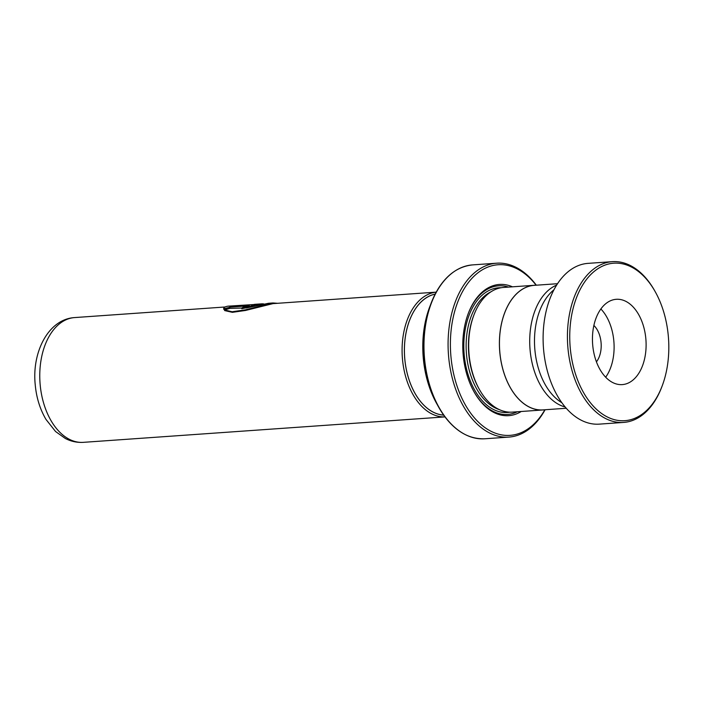 <?xml version="1.0" encoding="UTF-8"?>
<svg xmlns="http://www.w3.org/2000/svg" width="704" height="704" viewBox="0 0 704 704"><rect width="100%" height="100%" fill="white"/><g stroke="black" fill="none" stroke-linecap="round" stroke-linejoin="round"><path stroke-width="1.06" d="M556.618 285.111A62.427 39.028 86 0 0 530.068 349.756A62.427 39.028 86 0 0 565.198 407M557.515 283.712L534.239 285.349A62.427 39.028 86 0 0 499.805 351.886A62.427 39.028 86 0 0 543.004 409.895L566.271 408.258M443.67 415.087A60.843 38.042 -94 0 1 404.765 358.53A60.843 38.042 -94 0 1 435.16 294.122M435.186 294.07A60.896 38.069 86 0 0 404.738 358.538A60.896 38.069 86 0 0 443.705 415.131M444.99 416.891A62.533 39.098 -94 0 1 402.442 358.741A62.533 39.098 -94 0 1 436.207 292.151M536.026 285.226A62.489 39.072 86 0 0 534.239 285.287L503.51 287.452A62.489 39.072 86 0 0 474.047 314.679L473.66 315.691A60.843 38.042 86 0 0 468.785 354.024A60.843 38.042 86 0 0 478.764 388.335L479.292 389.286A62.489 39.072 86 0 0 512.283 412.122L543.004 409.957A62.489 39.072 86 0 0 544.79 409.772M474.047 314.679A62.489 39.072 86 0 0 469.04 354.05A62.489 39.072 86 0 0 479.292 389.286M512.477 286.818A65.78 41.131 86 0 0 468.424 313.095A65.78 41.131 86 0 0 463.153 354.543A65.78 41.131 86 0 0 473.95 391.635A65.78 41.131 86 0 0 521.25 411.488M508.517 287.1A64.46 40.304 86 0 0 468.266 313.509M536.122 285.217A85.51 53.469 86 0 0 476.766 273.75A85.51 53.469 86 0 0 450.886 355.89A85.51 53.469 86 0 0 488.972 430.179A85.51 53.469 86 0 0 544.887 409.763M545.09 409.746A87.155 54.498 -94 0 1 508.895 437.087A87.155 54.498 -94 0 1 448.58 356.092A87.155 54.498 -94 0 1 496.654 263.199A87.155 54.498 -94 0 1 536.334 285.208M534.239 285.287A62.489 39.072 86 0 0 499.761 351.886A62.489 39.072 86 0 0 543.004 409.957M473.739 391.257A64.46 40.304 86 0 0 517.29 411.77M247.817 305.888L230.129 307.138L229.302 308.088L223.854 309.434L223.696 308.81C223.52 307.551 224.954 306.671 227.99 306.17L254.998 304.462L250.395 306.196L241.657 308.088L241.824 308.713L250.527 306.83L255.077 305.114L254.998 304.462M436.216 292.134L272.958 303.626L245.546 310.455L232.373 312.338L224.664 310.578L224.488 309.962L229.9 308.37L246.602 307.938L268.55 303.274L272.906 302.966L245.344 309.857L232.153 311.758L224.488 309.962M263.806 303.926A63.193 39.512 86 0 0 261.932 303.829L261.95 304.295M261.932 303.829L254.382 304.357M277.596 303.301L272.906 302.966M241.657 308.088A63.193 39.512 86 0 1 244.966 306.398C248.908 305.73 250.043 305.334 248.38 305.193L230.032 306.486L229.302 308.088M230.032 306.486L230.129 307.138M229.17 307.454L223.696 308.81M249.436 305.263L248.38 305.193L248.477 305.844M569.756 338.853A78.936 49.35 86 0 0 607.006 416.803A78.936 49.35 86 0 0 662.033 386.294A78.936 49.35 86 0 0 668.8 345.048A78.936 49.35 86 0 0 655.406 292.046A78.936 49.35 86 0 0 600.389 267.212A78.936 49.35 86 0 0 569.756 338.853M662.033 386.294L661.646 387.314A80.582 50.38 -94 0 1 623.656 422.418A80.582 50.38 -94 0 1 567.442 338.879A80.582 50.38 -94 0 1 612.339 261.659A80.582 50.38 -94 0 1 654.878 291.104L655.406 292.046M646.105 343.622A42.759 26.734 86 0 0 616.273 299.297A42.759 26.734 86 0 0 592.451 340.27A42.759 26.734 86 0 0 622.274 384.604A42.759 26.734 86 0 0 646.105 343.622M605.678 377.194A42.759 26.734 86 0 0 614.099 345.875A42.759 26.734 86 0 0 600.873 308.959M596.438 361.847A22.202 13.878 86 0 0 601.198 345.074A22.202 13.878 86 0 0 593.877 325.442M561.854 402.706A61.67 38.562 -94 0 1 534.503 342.769A61.67 38.562 -94 0 1 553.916 289.828M623.656 422.418L599.324 424.134A80.582 50.38 -94 0 1 543.118 340.586A80.582 50.38 -94 0 1 588.016 263.366L612.339 261.659M83.398 442.341C77.097 442.728 71.086 441.452 65.358 438.504L55.554 431.508L45.971 419.399C39.943 409.121 36.353 397.47 35.2 384.454C31.856 352.22 48.303 319.167 74.624 317.574A62.533 39.098 86 0 0 40.128 384.226A62.533 39.098 86 0 0 83.398 442.341L444.998 416.9M490.952 291.808A60.843 38.042 86 0 0 466.479 354.191A60.843 38.042 86 0 0 499.242 409.57M501.09 287.742A62.489 39.072 86 0 0 464.174 354.394A62.489 39.072 86 0 0 509.837 412.174M496.654 263.199L472.542 264.898A87.155 54.498 86 0 0 424.468 357.79A87.155 54.498 86 0 0 484.783 438.786C466.594 439.349 451.167 428.701 438.495 406.842A86.962 54.375 -94 0 1 424.222 357.799A86.962 54.375 -94 0 1 431.191 303.01A86.962 54.375 -94 0 1 454.696 271.198M466.224 435.046A86.962 54.375 -94 0 1 438.495 406.842L436.515 403.269A80.775 50.503 86 0 1 423.254 357.72C424.785 374.757 429.211 389.937 436.515 403.269M429.73 306.83A80.775 50.503 86 0 0 423.254 357.72C421.766 339.222 423.931 322.256 429.73 306.83L431.191 303.01C440.678 279.594 454.458 266.886 472.542 264.898M484.783 438.786L508.895 437.087M74.624 317.574L224.998 306.997M255.05 304.885L261.263 304.445"/></g></svg>
